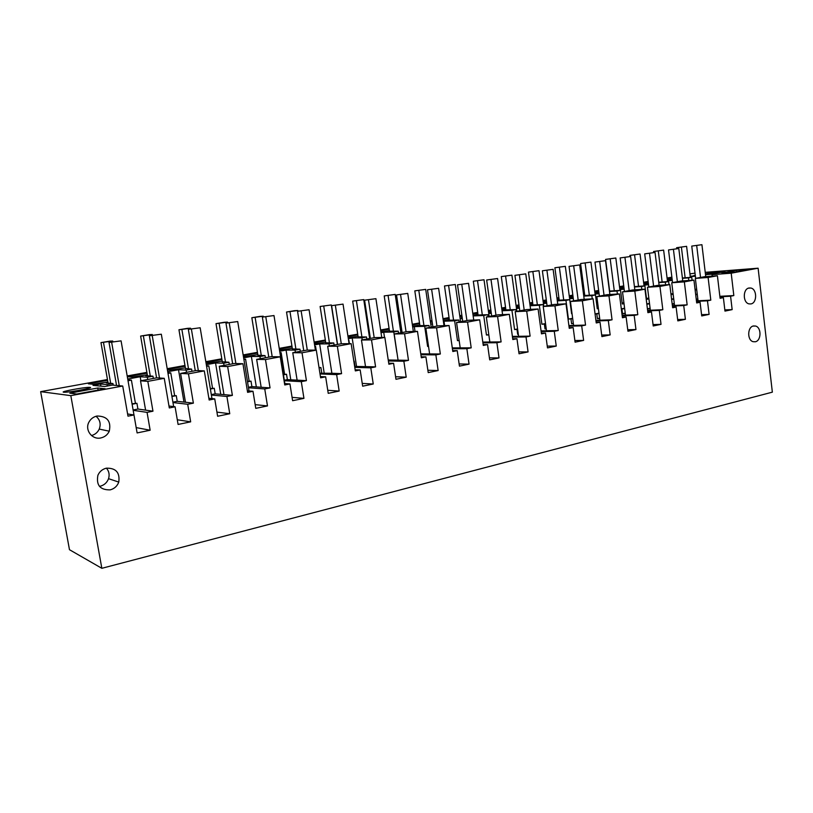 <?xml version="1.0" encoding="UTF-8"?>
<svg xmlns="http://www.w3.org/2000/svg" width="813" height="813" viewBox="0 0 813 813"><rect width="100%" height="100%" fill="white"/><g stroke="black" fill="none" stroke-linecap="round" stroke-linejoin="round"><path stroke-width="1.22" d="M697.29 294.479L695.704 294.794M697.249 294.113L695.664 294.428M696.233 299.164L697.839 298.96M697.889 299.438L696.274 299.519M107.458 379.529L40.65 391.653L70.822 395.646L122.722 386.023L127.987 416.165L133.982 414.976L137.112 432.933L150.151 430.229L147.062 412.374L152.966 411.195L147.824 381.368L164.246 378.319L169.307 407.943L175.09 406.795L178.088 424.447L190.669 421.835L187.701 404.285L193.382 403.146L188.453 373.828L204.297 370.891L209.154 400.006L214.734 398.898L217.62 416.256L229.754 413.736L226.898 396.48L232.386 395.382L227.64 366.561L242.935 363.726L247.609 392.354L252.995 391.287L255.77 408.35L267.487 405.921L264.743 388.939L270.048 387.892L265.475 359.549L280.251 356.805L284.743 384.966L289.946 383.929L292.619 400.707L303.94 398.36L301.298 381.663L306.42 380.647L302.03 352.771L316.298 350.129L320.627 377.821L325.657 376.815L328.228 393.329L339.173 391.063L336.633 374.63L341.582 373.645L337.344 346.226L351.145 343.665L355.322 370.911L360.179 369.945L362.659 386.195L373.248 384L370.799 367.832L375.586 366.876L371.511 339.885L384.854 337.415L388.878 364.234L393.583 363.299L395.972 379.295L406.215 377.171L403.858 361.257L408.492 360.332L404.559 333.757L417.476 331.358L421.358 357.771L425.91 356.866L428.217 372.608L438.136 370.555L435.859 354.885L440.341 353.99L436.551 327.822L449.071 325.505L452.811 351.511L457.221 350.627L459.447 366.135L469.05 364.143L466.855 348.706L471.205 347.842L467.546 322.08L479.67 319.834L483.278 345.444L487.556 344.59L489.7 359.864L499.019 357.933L496.895 342.73L501.113 341.887L497.576 316.511L509.334 314.326L512.82 339.56L516.966 338.736L519.04 353.787L528.074 351.917L526.021 336.938L530.106 336.115L526.702 311.115L538.094 309.001L541.468 333.858L545.493 333.056L547.495 347.893L556.255 346.074L554.273 331.308L558.246 330.515L554.944 305.871L566.011 303.818L569.263 328.33L573.165 327.548L575.096 342.171L583.612 340.403L581.691 325.85L585.543 325.088L582.352 300.79L593.094 298.798L596.244 322.954L600.035 322.202L601.905 336.612L610.167 334.905L608.317 320.556L612.057 319.804L608.967 295.851L619.394 293.92L622.443 317.741L626.122 317.009L627.941 331.216L635.959 329.56L634.17 315.403L637.799 314.682L634.821 291.064L644.953 289.184L647.9 312.67L651.477 311.958L653.225 325.983L661.03 324.357L659.292 310.403L662.829 309.702L659.932 286.41L669.79 284.58L672.636 307.751L676.121 307.06L677.818 320.881L685.4 319.306L683.723 305.546L687.148 304.855L684.353 281.877L693.936 280.099L696.69 302.954L700.074 302.284L701.721 315.932L709.099 314.397L707.473 300.81L710.806 300.149L708.103 277.477L717.412 275.749L720.094 298.3L723.387 297.649L720.033 297.822M723.387 297.649L724.972 311.105L732.157 309.621L724.83 309.905M732.157 309.621L730.582 296.217L719.912 296.775M730.582 296.217L733.824 295.566L719.861 296.308M690.227 276.278L695.349 275.892M690.217 276.217L693.845 276.003M693.784 275.566L695.288 275.455M705.511 274.672L716.202 273.869L712.015 274.642L712.198 276.135M733.824 295.566L731.202 273.188L712.015 274.642M705.237 272.335L758.112 268.199L772.35 392.161L101.838 568.307L70.822 395.646M758.112 268.199L731.202 273.188M100.954 437.912C104.806 436.998 107.58 434.762 109.267 431.195C111.33 421.256 107.265 416.195 97.072 416.012C93.515 416.795 90.843 418.776 89.044 421.947C84.389 429.813 92.154 440.138 100.954 437.912M755.297 341.775C761.395 340.779 761.618 327.395 755.541 326.033L753.458 325.962C747.401 326.877 747.045 340.169 753.051 341.673L755.297 341.775M749.058 288.005C742.757 288.808 742.716 302.721 749.007 303.879L750.907 303.93C757.259 303.036 757.157 289.032 750.795 288.026L749.058 288.005M106.33 468.176C102.387 469.172 99.582 471.53 97.906 475.259C96.056 485.188 100.141 490.066 110.182 489.863C114.379 488.745 117.245 486.144 118.769 482.089C120.08 472.587 115.934 467.942 106.33 468.176M708.265 273.991C714.617 273.544 727.605 271.44 724.607 271.349L722.137 271.44C715.735 271.908 702.94 273.981 705.887 274.083L708.265 273.991M717.412 275.749L704.617 276.694L695.349 278.402L698.052 300.78L696.436 300.861M692.087 280.231L691.731 277.284L688.469 277.883L688.784 280.465M695.135 290.058L696.721 289.763M682.432 278.331L688.469 277.883M696.67 289.286L695.054 289.377M695.389 276.237L690.267 276.623M691.731 277.284L682.392 277.985M736.548 270.292L721.954 272.975L736.365 271.877L751.039 269.164L736.548 270.292L736.72 271.806M671.955 277.751L667.148 278.625M667.27 279.591L672.087 278.849M689.932 273.879L695.013 273.138M40.65 391.653L69.471 549.7L101.838 568.307M708.103 277.477L695.349 278.402M672.168 279.52L667.371 280.394M671.884 277.162L667.077 278.026M648.134 281.461L643.601 282.284M623.734 285.891L619.486 286.664M598.642 290.444L594.699 291.156M584.456 293.015L583.399 293.208M572.85 295.119L569.222 295.78M558.887 297.649L556.946 298.005M546.295 299.936L543.023 300.525M532.596 302.426L529.71 302.944M518.979 304.895L516.062 305.424M505.544 307.324L501.672 308.025M490.839 309.997L488.308 310.454M477.698 312.375L472.78 313.269M461.855 315.251L459.741 315.637M449.04 317.578L443.004 318.676M431.977 320.668L430.301 320.972M419.508 322.934L412.293 324.245M401.165 326.257L399.966 326.48M389.071 328.452L380.606 329.987M369.387 332.019L368.675 332.151M357.7 334.143L347.903 335.921M325.332 340.017L314.133 342.049M291.928 346.074L279.235 348.381M257.436 352.334L243.148 354.925M221.807 358.797L205.831 361.694M184.978 365.474L167.193 368.696M146.879 372.384L127.184 375.952M122.722 386.023L112.407 385.077L104.694 386.5L93.017 385.372L100.538 383.99L107.113 384.59L107.357 386.002M108.007 382.618L106.259 382.943L112.946 383.523L107.113 384.59M127.865 379.864L131.411 380.138L128.027 380.758M140.883 380.748L140.192 376.744L127.722 379.031M140.192 376.744L147.326 377.212L147.722 379.488M147.407 375.423L145.71 375.728L152.956 376.175L147.326 377.212M167.885 372.75L170.781 372.903L167.996 373.421M183.982 402.079L178.504 369.742L167.712 371.714M178.504 369.742L186.157 370.088L186.533 372.324M185.476 368.462L191.594 369.082L186.157 370.088M206.522 365.85L208.819 365.921L206.604 366.328M220.75 394.335L215.547 362.974L206.319 364.661M215.547 362.974L223.677 363.198L224.042 365.403M222.295 361.734L228.941 362.232L223.677 363.198M243.839 359.143L245.587 359.173L243.9 359.488M256.329 386.927L251.38 356.429L243.626 357.842M251.38 356.429L259.957 356.541L260.312 358.706M257.904 355.22L265.038 355.606L259.957 356.541M279.916 352.639L281.156 352.649L279.946 352.872M290.79 379.813L286.064 350.088L279.692 351.246M286.064 350.088L295.048 350.098L295.393 352.232M292.375 348.919L299.967 349.194L295.048 350.098M314.804 346.338L315.566 346.328L314.824 346.47M324.174 372.964L319.651 343.95L314.57 344.875M319.651 343.95L329.021 343.858L329.346 345.962M325.769 342.822L333.777 342.984L329.021 343.858M356.521 366.368L352.192 338.005L348.33 338.706M352.192 338.005L361.907 337.822L362.222 339.895M358.116 336.907L366.521 336.978L361.907 337.822M369.885 335.271L369.153 335.291M384.508 337.415L383.726 332.232L381.023 332.73M383.726 332.232L393.777 331.978L396.825 352.395M389.478 331.176L398.248 331.155L393.777 331.978M401.652 329.55L400.423 329.58M415.026 331.43L414.325 326.643L412.689 326.938M414.325 326.643L424.671 326.308L427.608 346.419L428.502 346.247M419.904 325.617L429.01 325.505L424.671 326.308M432.455 323.981L430.748 324.041M444.64 325.647L444 321.216L443.38 321.328M444 321.216L454.63 320.81L457.475 340.627L459.111 340.312M449.416 320.22L458.837 320.037L454.63 320.81M462.323 318.584L460.168 318.676M462.231 317.893L461.388 318.046L462.241 318.005M473.156 315.942L483.705 315.474L486.448 335.007L488.796 334.55M478.074 314.987L487.79 314.722L483.705 315.474M491.306 313.34L488.735 313.452M491.204 312.588L489.7 312.863L491.235 312.792M502.048 310.779L511.926 310.292L514.578 329.55L517.586 328.97M505.899 309.895L515.889 309.56L511.926 310.292M519.436 308.239L516.468 308.391M519.324 307.456L517.19 307.842L519.365 307.731M530.096 305.759L539.324 305.261L541.895 324.255L545.523 323.544M532.932 304.956L543.175 304.55L539.324 305.261M546.753 303.279L543.419 303.462M546.641 302.456L543.917 302.954L546.682 302.802M557.322 300.871L565.95 300.373L568.439 319.103L572.647 318.29M559.222 300.149L569.7 299.682L565.95 300.373M573.287 298.462L569.608 298.676M573.175 297.609L569.893 298.208L573.226 298.005M583.775 296.115L591.834 295.627L592.25 298.849M584.771 295.485L595.472 294.956L591.834 295.627M599.079 293.767L595.075 294.021M598.968 292.893L595.157 293.595L599.029 293.351M609.486 291.491L616.996 291.003L617.382 294.042M609.435 291.084L620.532 290.353L616.996 291.003M624.16 289.204L619.852 289.499M624.038 288.31L619.801 289.093L624.11 288.808M634.475 286.989L641.467 286.511L641.833 289.387M634.425 286.603L644.912 285.881L641.467 286.511M648.55 284.774L643.957 285.089M648.439 283.859L643.906 284.682L648.5 284.387M658.784 282.599L665.278 282.141L665.623 284.865M658.733 282.233L668.632 281.522L665.278 282.141M672.28 280.444L667.422 280.8M667.371 280.444L672.239 280.089M97.733 388.014L69.786 393.167L76.788 394.041L105.202 388.777L97.733 388.014L98.109 390.088M147.011 373.157L127.377 376.724L132.539 377.069L147.295 374.783M292.04 346.795L279.347 349.102M279.53 350.271L292.284 348.33M583.653 295.17L584.71 294.956M569.425 297.263L573.063 296.765M572.931 295.749L569.313 296.41M583.521 294.164L584.598 294.103M594.903 292.69L598.856 292.06M598.724 291.064L594.781 291.776M623.815 286.501L619.567 287.274M619.689 288.229L623.947 287.528M648.215 282.07L643.672 282.894M643.805 283.869L648.347 283.137M472.871 313.93L477.82 313.218M473.064 315.271L477.993 314.448M459.914 316.857L462.069 316.765M461.947 315.922L459.833 316.308M505.666 308.249L501.763 308.686M490.93 310.647L488.4 311.115M501.946 310.038L505.828 309.367M488.491 311.755L491.072 311.633M557.21 299.987L559.151 299.621M543.216 301.969L546.529 301.603M546.387 300.576L543.104 301.166M557.047 298.808L559.019 298.686M529.802 303.584L532.728 303.401M529.985 304.946L532.861 304.428M516.255 306.796L519.212 306.582M519.06 305.536L516.153 306.064M206.106 363.36L222.193 361.124M221.929 359.539L205.953 362.446M314.418 343.909L325.678 342.243M325.444 340.728L314.245 342.761M243.463 356.846L257.812 354.62M257.558 353.066L243.27 355.657M348.188 337.771L358.035 336.338M357.801 334.844L348.015 336.623M380.901 331.907L389.397 330.617M368.807 333.035L369.539 333.015M389.173 329.143L380.708 330.678M369.498 332.72L368.787 332.852M412.577 326.206L419.823 325.058M400.108 327.487L401.348 327.456M419.61 323.615L412.394 324.926M401.266 326.948L400.067 327.161M167.417 369.976L170.649 370.118L185.374 367.842M185.1 366.226L167.326 369.458M430.463 322.1L432.17 322.039M449.142 318.33L443.095 319.346M432.079 321.348L430.402 321.653M443.288 320.657L449.335 319.672M89.958 387.384L89.45 387.354C84.176 387.151 59.217 391.825 63.658 392.201L64.247 392.242C69.755 392.425 94.908 387.659 89.958 387.384M107.601 380.311L88.363 383.807L93.119 384.254L107.895 381.968M671.619 299.469L673.743 299.052M673.703 298.686L671.568 299.103M672.168 303.91L674.292 303.523M674.353 304.021L672.188 304.123M700.074 302.284L696.629 302.446M710.806 300.149L698.052 300.78M707.473 300.81L696.497 301.349M709.099 314.397L701.568 314.661M693.936 280.099L681.264 281.003L671.741 282.761L674.526 305.444L672.371 305.536M671.03 294.672L673.154 294.265M668.632 281.522L669.018 284.631M673.083 293.686L670.918 293.808M684.353 281.877L671.741 282.761M646.843 304.275L649.536 303.757M649.496 303.381L646.802 303.899M647.412 308.777L650.105 308.249M650.166 308.727L647.422 308.849M676.121 307.06L672.575 307.212M687.148 304.855L674.526 305.444M683.723 305.546L672.432 306.054M685.4 319.306L677.656 319.55M669.79 284.58L657.26 285.434L647.473 287.243L650.349 310.231L647.605 310.342M644.912 285.881L646.599 299.347L648.937 298.899M648.845 298.208L646.467 298.33M659.932 286.41L647.473 287.243M621.345 309.143L624.648 308.584M624.608 308.208L621.305 308.849M621.925 309.113L622.514 313.676L625.227 313.137M625.288 313.564L622.514 313.676M651.477 311.958L647.829 312.111M662.829 309.702L650.349 310.231M659.292 310.403L647.676 310.881M661.03 324.357L653.052 324.57M644.953 289.184L632.585 289.987L622.514 291.847L625.492 315.149L622.128 315.271M620.532 290.353L622.27 304.001L624.028 303.666M623.917 302.843L622.138 302.934M634.821 291.064L622.514 291.847M595.086 314.062L599.049 313.564M598.998 313.178L595.065 313.94M596.803 313.991L597.403 318.615L599.648 318.178M599.699 318.533L597.403 318.615M626.122 317.009L622.362 317.141M637.799 314.682L625.492 315.149M634.17 315.403L622.199 315.851M635.959 329.56L627.748 329.732M619.394 293.92L607.199 294.672L596.844 296.582L599.913 320.21L595.899 320.342M595.472 294.956L597.27 308.788L598.398 308.574M598.277 307.599L597.118 307.66M608.967 295.851L596.844 296.582M568.439 319.103L572.698 318.676M570.97 319.011L571.59 323.696L573.317 323.361M573.358 323.645L571.59 323.696M600.035 322.202L596.163 322.324M612.057 319.804L599.913 320.21M608.317 320.556L595.98 320.952M610.167 334.905L601.701 335.037M593.094 298.798L581.082 299.499L570.421 301.46L573.592 325.424L568.897 325.556M569.7 299.682L572.027 313.625M582.352 300.79L570.421 301.46M541.895 324.255L545.574 323.94M544.375 324.174L545.025 328.93L546.214 328.696M546.245 328.899L545.025 328.93M573.165 327.548L569.171 327.649M585.543 325.088L573.592 325.424M581.691 325.85L568.978 326.196M583.612 340.403L574.882 340.495M566.011 303.818L554.192 304.458L543.216 306.481L546.499 330.779L541.062 330.901M543.175 304.55L543.43 306.45M529.964 303.554L530.147 304.916M554.944 305.871L543.216 306.481M514.578 329.55L517.637 329.367M517.017 329.489L517.678 334.306L518.298 334.184M518.318 334.295L517.678 334.306M545.493 333.056L541.367 333.137M558.246 330.515L546.499 330.779M554.273 331.308L541.163 331.592M556.255 346.074L547.251 346.104M538.094 309.001L526.509 309.57L515.198 311.653L518.592 336.308L512.383 336.409M515.889 309.56L516.153 311.481M503.572 308.351L503.765 309.743M526.702 311.115L515.198 311.653M486.448 335.007L488.847 334.956M488.837 334.966L489.517 339.854M516.966 338.736L512.708 338.797M530.106 336.115L518.592 336.308M526.021 336.938L512.485 337.141M528.074 351.917L518.775 351.887M509.334 314.326L497.983 314.834L486.326 316.989L489.833 341.999L482.8 342.07M487.79 314.722L488.064 316.664M476.438 313.29L476.631 314.692M497.576 316.511L486.326 316.989M459.152 340.606L457.475 340.627M487.556 344.59L483.166 344.621M501.113 341.887L489.833 341.999M496.895 342.73L482.912 342.852M499.019 357.933L489.416 357.832M479.67 319.834L468.583 320.261L456.56 322.476L460.199 347.862L452.282 347.883M458.837 320.037L459.121 322.009M448.512 318.361L448.715 319.794M467.546 322.08L456.56 322.476M428.532 346.419L427.608 346.419M457.221 350.627L452.678 350.616M471.205 347.842L460.199 347.862M466.855 348.706L452.404 348.726M469.05 364.143L459.132 363.95M449.071 325.505L438.258 325.861L425.86 328.147L429.62 353.919L420.778 353.858M429.01 325.505L429.305 327.517M436.551 327.822L425.86 328.147M425.91 356.866L421.215 356.816M440.341 353.99L429.62 353.919M435.859 354.885L420.91 354.763M438.136 370.555L427.872 370.25M417.476 331.358L406.978 331.633L394.183 334.001L398.075 360.159L388.238 360.007M398.248 331.155L398.553 333.188M404.559 333.757L394.183 334.001M393.583 363.299L388.716 363.198M408.492 360.332L398.075 360.159M403.858 361.257L388.39 360.982M406.215 377.171L395.585 376.734M384.854 337.415L374.681 337.598L361.47 340.037L365.515 366.612L354.631 366.399M366.521 336.978L366.836 339.041M371.511 339.885L361.47 340.037M354.173 361.114L354.976 366.328M360.179 369.945L355.149 369.783M375.586 366.876L365.515 366.612M370.799 367.832L354.773 367.374M373.248 384L362.232 383.411M351.145 343.665L341.328 343.747L327.68 346.267L331.877 373.269L319.905 373.228M333.777 342.984L334.102 345.088M348.879 340.22L349.407 343.675M337.344 346.226L327.68 346.267M319.082 367.923L320.901 367.567L319.021 367.517M320.901 367.567L321.724 372.872M325.657 376.815L320.434 376.582M341.582 373.645L331.877 373.269M336.633 374.63L320.027 373.95M339.173 391.063L327.751 390.291M316.298 350.129L306.867 350.108L292.761 352.72L297.111 380.149L287.385 379.63L284.316 380.23M299.967 349.194L300.302 351.328M315.566 346.328L316.155 350.129M302.03 352.771L292.761 352.72M283.452 374.844L286.522 374.244L283.381 374.397M286.522 374.244L287.385 379.63M289.946 383.929L284.53 383.594M306.42 380.647L297.111 380.149M301.298 381.663L284.398 380.728M303.94 398.36L292.091 397.364M280.251 356.805L271.237 356.694L256.654 359.387L261.166 387.262L251.888 386.612L248.432 387.293M265.038 355.606L265.394 357.771M281.156 352.649L284.58 374.163M265.475 359.549L256.654 359.387M247.538 381.815L251.004 381.145L247.467 381.358M251.004 381.145L251.888 386.612M252.995 391.287L247.365 390.84M270.048 387.892L261.166 387.262M264.743 388.939L248.504 387.76M267.487 405.921L255.17 404.64M242.935 363.726L234.388 363.492L219.286 366.277L223.971 394.63L215.191 393.838L211.309 394.6M228.941 362.232L229.296 364.427M245.587 359.173L249.154 381.033M227.64 366.561L219.286 366.277M210.384 389.031L214.266 388.279L210.303 388.573M214.266 388.279L215.191 393.838M214.734 398.898L208.87 398.309M232.386 395.382L223.971 394.63M226.898 396.48L211.38 395.027M229.754 413.736L216.929 412.11M204.297 370.891L196.238 370.535L180.598 373.421L185.476 402.252L177.224 401.307L172.895 402.161M191.594 369.082L191.97 371.317M208.819 365.921L212.518 388.136M188.453 373.828L180.598 373.421M171.929 396.5L176.269 395.657L171.848 396.033M176.269 395.657L177.224 401.307M175.09 406.795L168.982 406.022M193.382 403.146L185.476 402.252M187.701 404.285L172.966 402.547M190.669 421.835L177.295 419.772M164.246 378.319L156.726 377.832L140.527 380.819L145.598 410.138L137.925 409.041L133.108 409.986M152.956 376.175L153.342 378.452M170.781 372.903L174.622 395.494M147.824 381.368L140.527 380.819M132.113 404.234L136.93 403.299L132.031 403.756M136.93 403.299L137.925 409.041M96.025 416.266C100.04 419.752 101.107 424.03 99.237 429.081C97.662 432.425 95.08 434.569 91.483 435.534M106.422 468.156C109.033 471.205 109.745 474.711 108.546 478.674C107.052 482.627 104.247 485.148 100.141 486.245L99.45 486.377M152.966 411.195L145.598 410.138M147.062 412.374L133.169 410.311M150.151 430.229L136.188 427.597M121.076 340.86L109.023 342.466L121.076 340.86L133.982 414.976L127.6 413.959M100.538 383.99L100.914 386.134M131.411 380.138L135.395 403.096M112.946 383.523L113.231 385.149M686.599 246.329L676.609 247.701L686.599 246.329L690.359 277.385M681.406 247.182L685.125 277.782M676.609 247.701L676.741 248.737M701.924 244.693L691.751 246.085L701.924 244.693L705.745 276.613M696.69 245.556L700.532 277.446M691.751 246.085L695.643 278.351M663.632 250.119L653.561 251.502L663.632 250.119L667.514 281.603M658.296 251.004L662.138 281.989M653.561 251.502L653.693 252.599M678.804 248.524L668.53 249.926L678.804 248.524L682.747 280.902M673.428 249.408L677.381 281.725M668.53 249.926L672.544 282.609M640.055 254.012L629.892 255.404L640.055 254.012L644.059 285.942M634.577 254.916L638.53 286.318M629.892 255.404L630.034 256.562M655.044 252.457L644.689 253.869L655.044 252.457L659.119 285.302M649.516 253.371L653.601 286.105M644.689 253.869L648.825 286.989M615.827 258.006L605.573 259.408L615.827 258.006L619.963 290.393M610.197 258.941L614.282 290.769M605.573 259.408L609.648 291.064M630.624 256.502L620.177 257.924L630.624 256.502L634.841 289.845M624.943 257.436L629.16 290.617M620.177 257.924L624.445 291.491M590.929 262.121L580.584 263.534L590.929 262.121L595.197 294.977M585.136 263.077L589.354 295.332M580.584 263.534L584.791 295.617M605.512 260.658L594.974 262.091L605.512 260.658L609.872 294.509M599.679 261.623L604.029 295.261M594.974 262.091L599.384 296.115M565.33 266.349L554.893 267.762L565.33 266.349L571.6 313.706M559.374 267.325L563.724 300.038M554.893 267.762L559.242 300.302M579.689 264.936L569.049 266.379L579.689 264.936L584.191 299.316M573.683 265.922L578.175 300.038M569.049 266.379L573.602 300.871M538.999 270.688L528.47 272.121L538.999 270.688L543.806 306.379M532.871 271.705L537.363 304.875M528.47 272.121L532.962 305.109M553.114 269.337L542.383 270.79L553.114 269.337L557.779 304.265M546.925 270.353L551.57 304.946M542.383 270.79L547.088 305.769M511.905 275.16L501.286 276.603L511.905 275.16L516.875 311.349M505.605 276.207L510.249 309.844M501.286 276.603L505.92 310.058M525.757 273.859L514.924 275.333L525.757 273.859L530.584 309.367M519.385 274.916L524.182 309.997M514.924 275.333L519.792 310.81M484.02 279.763L473.308 281.217L484.02 279.763L489.152 316.46M477.526 280.841L482.322 314.966M473.308 281.217L478.095 315.159M497.576 278.524L486.652 280.007L497.576 278.524L502.586 314.631M491.011 279.611L495.981 315.21M486.652 280.007L491.682 316.003M455.3 284.509L444.498 285.973L455.3 284.509L460.605 321.735M448.613 285.607L453.573 320.241M444.498 285.973L449.447 320.403M468.542 283.331L457.516 284.824L468.542 283.331L473.735 320.058M461.784 284.459L466.916 320.566M457.516 284.824L462.719 321.348M425.707 289.387L414.813 290.861L425.707 289.387L431.205 327.161M418.817 290.526L423.949 325.678M414.813 290.861L419.925 325.82M438.614 288.29L427.486 289.794L438.614 288.29L444.01 325.667M431.642 289.448L436.957 326.104M427.486 289.794L432.872 326.856M395.209 294.418L384.214 295.912L395.209 294.418L400.89 332.761M388.106 295.597L393.421 331.287M384.214 295.912L389.508 331.389M407.75 293.402L396.52 294.916L407.75 293.402L413.35 331.47M400.565 294.591L406.063 331.806M396.52 294.916L402.1 332.537M363.757 299.611L352.669 301.105L363.757 299.611L369.641 338.523M356.429 300.82L361.937 337.07M352.669 301.105L358.157 337.141M375.911 298.676L364.58 300.2L375.911 298.676L381.734 337.466M368.482 299.906L374.183 337.69M364.58 300.2L370.352 338.391M331.308 304.966L320.119 306.481L331.308 304.966L337.405 344.478M323.747 306.216L329.458 343.035M320.119 306.481L325.81 343.076M343.035 304.113L331.602 305.658L343.035 304.113L349.092 343.686M335.363 305.383L341.277 343.757M331.602 305.658L337.588 344.448M297.812 310.495L286.532 312.019L294.306 310.729L297.812 310.495L297.934 311.227M290.007 311.786L295.922 349.194M286.532 312.019L292.426 349.194M309.072 309.733L297.548 311.288L309.072 309.733L315.393 350.118M301.156 311.044L307.294 350.108M297.548 311.288L303.747 350.688M263.229 316.206L251.837 317.731L259.865 316.409L263.229 316.206L263.341 316.948M255.16 317.537L261.298 355.566M251.837 317.731L257.955 355.525M273.991 315.546L262.355 317.111L273.991 315.546L284.855 383.614M265.8 316.907L272.192 356.704M262.355 317.111L268.788 357.141M227.488 322.1L216.004 323.645L224.297 322.273L227.488 322.1L227.61 322.852M219.144 323.483L225.516 362.151M216.004 323.645L222.345 362.07M237.711 321.552L225.963 323.127L237.711 321.552L249.032 390.972M229.246 322.954L235.892 363.533M225.963 323.127L232.65 363.818M190.537 328.208L178.951 329.753L187.529 328.34L190.537 328.208L190.659 328.97M181.909 329.631L188.535 368.96M178.951 329.753L185.537 368.838M200.171 327.771L188.331 329.346L200.171 327.771L211.98 398.624M191.411 329.224L198.352 370.626M188.331 329.346L195.272 370.718M152.305 334.509L140.629 336.074L149.501 334.61L152.305 334.509L152.438 335.291M143.383 335.982L150.273 376.013M140.629 336.074L147.478 375.84M161.32 334.204L149.368 335.799L161.32 334.204L173.657 406.612M152.244 335.708L159.49 378.004M149.368 335.799L156.584 377.852M112.743 341.043L100.964 342.608L110.151 341.094L112.743 341.043L112.885 341.826M103.505 342.568L110.67 383.33M100.964 342.608L108.088 383.096M111.676 342.425L119.247 385.697M109.023 342.466L116.554 385.453M748.468 288.168L750.795 288.026M752.99 326.094L755.541 326.033M118.769 482.089L108.546 478.674M109.267 431.195L99.237 429.081M89.45 387.354L89.572 388.025"/></g></svg>
